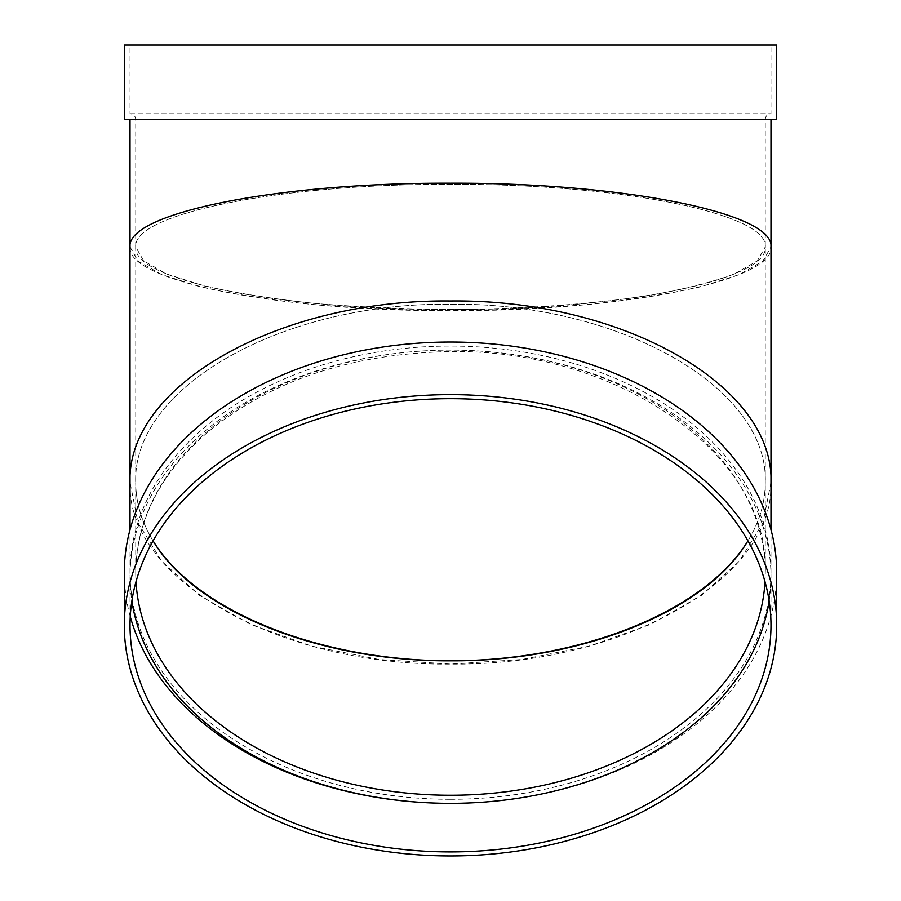 <?xml version="1.0" encoding="UTF-8"?>
<svg xmlns="http://www.w3.org/2000/svg" width="901" height="901" viewBox="0 0 901 901"><rect width="100%" height="100%" fill="white"/><g stroke="black" fill="none" stroke-linecap="round" stroke-linejoin="round"><path stroke-width="0.68" stroke-dasharray="4.5 3.38" d="M450.5 119.45L130.014 119.45L450.5 119.45M130.014 246.942L138.056 261.132L161.752 274.602L199.932 286.687C231.895 293.884 269.061 299.785 311.442 304.38C355.94 308.108 402.285 310.214 450.5 310.687C498.715 310.214 545.06 308.108 589.558 304.38C631.939 299.785 669.105 293.884 701.068 286.687L739.248 274.602L762.944 261.132L770.986 246.942C774.578 281.022 621.803 311.408 450.5 310.687C279.197 311.408 126.422 281.022 130.014 246.942M776.707 119.45L124.293 119.45M130.014 45.05L770.986 45.05L130.014 45.05L130.014 113.729C133.494 114.067 135.398 115.97 135.736 119.45L135.736 246.942L143.631 260.873L166.91 274.107L204.414 285.977C235.792 293.05 272.305 298.839 313.931 303.355C357.629 307.016 403.152 309.077 450.5 309.55C521.51 309.099 589.806 304.347 646.749 295.9C682.282 289.649 711.396 282.385 734.09 274.107L757.369 260.873L765.264 246.942C768.79 213.481 618.75 183.635 450.5 184.333C282.25 183.635 132.21 213.481 135.736 246.942C132.21 280.414 282.25 310.259 450.5 309.55C618.75 310.259 768.79 280.414 765.264 246.942C768.79 213.481 618.75 183.635 450.5 184.333C282.25 183.635 132.21 213.481 135.736 246.942L135.736 482.531C132.21 387.227 282.25 302.229 450.5 304.234C618.75 302.229 768.79 387.227 765.264 482.531C765.197 502.521 759.419 521.972 747.92 540.882C759.419 521.972 765.197 502.521 765.264 482.531C768.79 387.227 618.75 302.229 450.5 304.234C282.25 302.229 132.21 387.227 135.736 482.531C135.803 502.521 141.581 521.972 153.08 540.882C141.581 521.972 135.803 502.521 135.736 482.531L135.736 572.676A314.764 222.57 180 0 0 135.995 581.708M776.707 45.05L124.293 45.05M130.014 113.729L770.986 113.729L130.014 113.729M770.986 482.531L762.944 522.918L739.248 561.289L701.068 595.719L650.319 624.461L589.558 646.085L521.814 659.509L450.5 664.071L379.186 659.509L311.442 646.085L250.681 624.461L199.932 595.719L161.752 561.289L138.056 522.918L130.014 482.531C126.422 579.568 279.197 666.098 450.5 664.071C621.803 666.098 774.578 579.568 770.986 482.531M450.5 799.3A320.486 226.613 180 0 0 770.986 572.676A320.486 226.613 180 0 0 450.5 346.063A320.486 226.613 180 0 0 130.014 572.676A320.486 226.613 180 0 0 450.5 799.3M450.5 803.343A326.207 230.667 180 0 0 776.707 572.676M124.293 572.676A326.207 230.667 180 0 0 130.251 616.577M769.139 601.012A320.486 226.613 180 0 0 770.986 576.73A320.486 226.613 180 0 0 450.5 350.106A320.486 226.613 180 0 0 130.014 576.73A320.486 226.613 180 0 0 131.861 601.012M135.736 119.45L765.264 119.45L135.736 119.45M765.005 581.708A314.764 222.57 180 0 0 765.264 572.676A314.764 222.57 180 0 0 450.5 350.106A314.764 222.57 180 0 0 135.736 572.676C136.4 520.204 160.423 473.352 207.804 432.131C267.957 382.734 344.295 356.019 436.816 351.998C610.461 343.27 770.411 452.37 765.264 572.676L765.264 119.45C765.602 115.97 767.506 114.067 770.986 113.729L770.986 45.05M770.986 572.676L770.986 529.664M130.014 572.676L130.014 529.664M770.986 625.283L770.986 576.73M130.014 625.283L130.014 576.73"/><path stroke-width="1.35" d="M770.986 119.45L770.986 246.942C774.578 212.873 621.803 182.486 450.5 183.196C279.197 182.486 126.422 212.873 130.014 246.942L130.014 482.531C126.422 385.493 279.197 298.952 450.5 300.99C621.803 298.952 774.578 385.493 770.986 482.531C774.578 385.493 621.803 298.952 450.5 300.99C279.197 298.952 126.422 385.493 130.014 482.531L130.014 529.664M124.293 119.45L776.707 119.45L776.707 45.05L124.293 45.05L124.293 119.45M747.92 540.882C705.145 611.081 581.596 660.906 450.5 660.827C319.405 660.906 195.855 611.081 153.08 540.882C194.605 611.238 319.551 661.627 450.5 660.827C581.449 661.627 706.395 611.238 747.92 540.882M770.986 529.664L770.986 246.942C774.578 212.873 621.803 182.486 450.5 183.196C279.197 182.486 126.422 212.873 130.014 246.942L130.014 119.45M776.707 625.283L776.707 572.676A326.207 230.667 180 0 0 450.5 342.02A326.207 230.667 180 0 0 124.293 572.676L124.293 625.283A326.207 230.667 180 0 0 450.5 855.95A326.207 230.667 180 0 0 776.707 625.283A326.207 230.667 180 0 0 450.5 394.627A326.207 230.667 180 0 0 124.293 625.283M130.251 616.577A326.207 230.667 180 0 0 450.5 803.343A320.486 226.613 180 0 0 769.139 601.012M450.5 851.907A320.486 226.613 180 0 0 770.986 625.283A320.486 226.613 180 0 0 450.5 398.67A320.486 226.613 180 0 0 130.014 625.283A320.486 226.613 180 0 0 450.5 851.907M131.861 601.012A320.486 226.613 180 0 0 450.5 803.343M135.995 581.708A314.764 222.57 180 0 0 450.5 795.245A314.764 222.57 180 0 0 765.005 581.708"/></g></svg>
